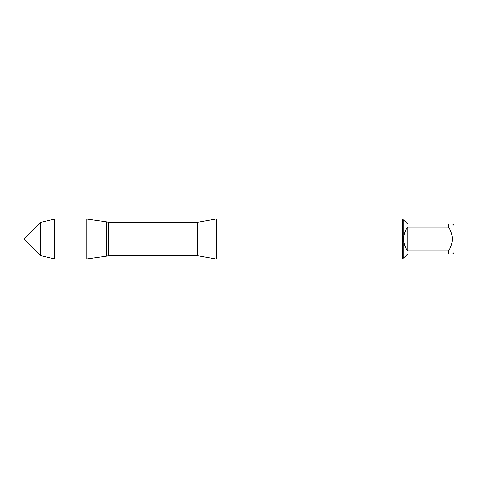 <?xml version="1.0" encoding="UTF-8"?>
<svg xmlns="http://www.w3.org/2000/svg" width="478" height="478" viewBox="0 0 478 478"><rect width="100%" height="100%" fill="white"/><g stroke="black" fill="none" stroke-linecap="round" stroke-linejoin="round"><path stroke-width="0.72" d="M216.397 239L216.397 259.01L402.434 259.01L402.434 218.99L216.397 218.99L216.397 239M106.666 221.888L106.666 256.112L86.835 258.903L86.835 219.097L106.666 221.888L106.666 256.112L108.536 255.706L108.536 222.294L106.666 221.888M452.505 223.985L454.1 225.58L454.1 252.42L452.505 254.015M407.859 254.015L403.235 258.21L403.235 219.79L407.859 223.985L448.31 223.985C453.706 223.985 453.706 223.985 448.31 223.985L448.31 227.014C453.706 235.009 453.706 243.003 448.31 250.986L448.31 254.015C453.706 254.015 453.706 254.015 448.31 254.015L407.859 254.015M407.859 227.014C405.105 230.533 403.707 234.531 403.659 239C403.707 243.469 405.105 247.467 407.859 250.986L407.859 227.014L448.31 227.014M407.859 250.986L448.31 250.986M40.457 255.557L23.9 239L40.457 222.443L40.457 255.557L54.839 258.903L54.839 219.097L86.835 219.097M106.666 239L86.835 239M54.839 239L40.457 239L54.839 239M198.053 255.778L197.259 255.706L197.259 222.294L198.053 222.222L198.053 255.778L216.397 259.01M198.053 222.222L216.397 218.99M197.259 222.294L108.536 222.294M197.259 255.706L108.536 255.706M403.235 219.79L402.434 218.99M403.235 258.21L402.434 259.01M40.457 222.443L54.839 219.097M54.839 258.903L86.835 258.903"/></g></svg>
